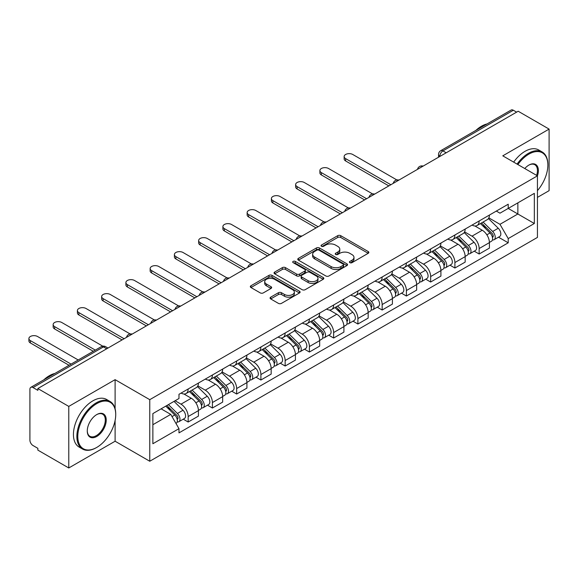 <?xml version="1.0" encoding="UTF-8"?>
<svg xmlns="http://www.w3.org/2000/svg" width="578" height="578" viewBox="0 0 578 578"><rect width="100%" height="100%" fill="white"/><g stroke="black" fill="none" stroke-linecap="round" stroke-linejoin="round"><path stroke-width="0.87" d="M349.863 262.658A1.51 0.874 0 0 0 352.002 262.658L368.208 253.301A2.16 1.243 0 0 0 368.843 252.42A2.16 1.243 0 0 0 368.208 251.538L340.745 235.679A2.16 1.243 0 0 0 337.697 235.679L321.484 245.043A1.51 0.874 0 0 0 321.043 245.657A1.51 0.874 0 0 0 321.484 246.271A1.51 0.874 0 0 0 323.622 246.271L325.717 245.065A6.907 3.988 0 0 1 335.486 245.065L337.769 246.387A6.907 3.988 0 0 1 339.792 249.205A6.907 3.988 0 0 1 337.769 252.022L335.674 253.236A1.51 0.874 0 0 0 335.233 253.85A1.51 0.874 0 0 0 335.674 254.465A1.51 0.874 0 0 0 337.812 254.465L339.907 253.258A6.907 3.988 0 0 1 349.676 253.258L351.959 254.58A6.907 3.988 0 0 1 353.982 257.398A6.907 3.988 0 0 1 351.959 260.216L349.863 261.429A1.51 0.874 0 0 0 349.423 262.044A1.51 0.874 0 0 0 349.863 262.658L349.863 261.429M270.714 297.171A2.16 1.243 0 0 0 270.078 298.053A2.16 1.243 0 0 0 270.714 298.934L278.415 303.378A2.16 1.243 0 0 0 281.472 303.378L299.476 292.988A2.16 1.243 0 0 0 300.105 292.107A2.16 1.243 0 0 0 299.476 291.225L272.007 275.366A2.16 1.243 0 0 0 268.958 275.366L250.953 285.763A2.16 1.243 0 0 0 250.325 286.645A2.16 1.243 0 0 0 250.953 287.526L260.259 292.894A2.16 1.243 0 0 0 263.315 292.894L271.017 288.451A2.16 1.243 0 0 0 271.653 287.569A2.16 1.243 0 0 0 271.017 286.688L266.4 284.022A5.773 3.331 0 0 1 264.71 281.667A5.773 3.331 0 0 1 268.279 278.589A5.773 3.331 0 0 1 274.564 279.311L292.649 289.744A5.773 3.331 0 0 1 294.339 292.107A5.773 3.331 0 0 1 290.77 295.185A5.773 3.331 0 0 1 284.484 294.462L281.472 292.721A2.16 1.243 0 0 0 278.415 292.721L270.714 297.171L270.714 298.934M149.76 399.673L115.101 379.659L68.775 406.406L37.845 388.546L518.17 111.236L549.1 129.096L502.781 155.836L537.439 175.849L149.76 399.673L149.76 461.244L537.439 237.414L537.439 175.849A13.41 7.745 -60 0 0 528.892 165.084L528.892 165.084A13.41 7.745 -60 0 0 524.781 168.538M325.869 275.981A2.16 1.243 0 0 0 328.925 275.981L346.923 265.591A2.16 1.243 0 0 0 347.559 264.71A2.16 1.243 0 0 0 346.923 263.828L319.461 247.969A2.16 1.243 0 0 0 316.412 247.969L298.407 258.366A2.16 1.243 0 0 0 297.771 259.247A2.16 1.243 0 0 0 298.407 260.129L325.869 275.981M293.747 262.983A1.51 0.874 0 0 1 295.279 263.2L295.279 261.408L323.203 277.527A2.16 1.243 0 0 1 323.832 278.408A2.16 1.243 0 0 1 323.203 279.29L305.198 289.679A2.16 1.243 0 0 1 302.142 289.679L274.68 273.827L282.382 269.413L282.382 267.614L274.68 272.065A2.16 1.243 0 0 0 274.051 272.946A2.16 1.243 0 0 0 274.68 273.827L274.68 272.065M282.382 269.413A2.16 1.243 0 0 1 285.438 269.413L285.438 267.614A2.16 1.243 0 0 0 282.382 267.614M285.438 267.614L296.572 274.044A2.16 1.243 0 0 0 299.628 274.044L304.736 271.096A2.16 1.243 0 0 0 305.372 270.215A2.16 1.243 0 0 0 304.736 269.334L293.14 262.636A1.51 0.874 0 0 1 292.699 262.022A1.51 0.874 0 0 1 293.631 261.213A1.51 0.874 0 0 1 295.279 261.408M68.775 406.406L68.775 467.97L37.845 450.11L37.845 448.318L33.025 445.537A4.4 2.536 -120 0 1 29.912 440.147L29.912 389.355A4.4 2.536 -120 0 1 30.822 387.339L101.244 346.684A4.4 2.536 60 0 1 103.44 346.901L33.025 387.556A4.4 2.536 -120 0 0 30.822 387.339M537.439 197.387L549.1 190.661L549.1 129.096M68.775 467.97L115.101 441.231L149.76 461.244M37.845 388.546L37.845 390.338L33.025 387.556M446.194 152.787L442.929 150.901A4.4 2.536 60 0 0 440.732 150.685L511.147 110.03A4.4 2.536 60 0 1 513.351 110.246L442.929 150.901A4.4 2.536 120 0 0 439.822 156.284L439.822 156.465M516.609 112.132L513.351 110.246M479.148 220.991A10.115 5.838 60 0 1 477.052 225.528L487.312 219.611A10.115 5.838 -120 0 0 489.407 215.067M464.589 231.879L472.002 236.156A10.115 5.838 60 0 1 479.148 248.547L489.407 242.623A10.115 5.838 -120 0 0 482.262 230.239L474.914 225.998M489.407 242.623L489.407 248.092L479.148 254.017L474.227 251.177M477.052 225.528A10.115 5.838 60 0 1 472.074 225.073M479.148 248.547L479.148 254.017M454.9 234.993A10.115 5.838 60 0 1 452.805 239.53L463.065 233.606A10.115 5.838 -120 0 0 465.16 229.069M449.98 265.179L454.9 268.019L465.16 262.094L465.16 256.625A10.115 5.838 -120 0 0 458.007 244.234L450.667 240M452.805 239.53A10.115 5.838 60 0 1 447.827 239.075M440.342 245.881L447.748 250.158A10.115 5.838 60 0 1 454.9 262.542L454.9 268.019M430.653 248.995A10.115 5.838 60 0 1 428.558 253.532L438.818 247.608A10.115 5.838 -120 0 0 440.913 243.071M425.733 279.181L430.653 282.021L440.913 276.096L440.913 270.62A10.115 5.838 -120 0 0 433.76 258.236L426.42 253.995M428.558 253.532A10.115 5.838 60 0 1 423.58 253.077M416.088 259.883L423.501 264.16A10.115 5.838 60 0 1 430.653 276.544L430.653 282.021M406.399 262.99A10.115 5.838 60 0 1 404.304 267.535L414.563 261.61A10.115 5.838 -120 0 0 416.659 257.073M401.486 293.176L406.399 296.023L416.659 290.098L416.659 284.622A10.115 5.838 -120 0 0 409.513 272.238L402.165 267.997M404.304 267.535A10.115 5.838 60 0 1 399.326 267.079M391.841 273.885L399.254 278.163A10.115 5.838 60 0 1 406.399 290.546L406.399 296.023M382.152 276.992A10.115 5.838 60 0 1 380.057 281.529L390.316 275.612A10.115 5.838 -120 0 0 392.411 271.068M377.232 307.178L382.152 310.018L392.411 304.093L392.411 298.624A10.115 5.838 -120 0 0 385.259 286.24L377.918 281.999M380.057 281.529A10.115 5.838 60 0 1 375.079 281.074M367.594 287.88L374.999 292.157A10.115 5.838 60 0 1 382.152 304.548L382.152 310.018M357.905 290.994A10.115 5.838 60 0 1 355.81 295.531L366.069 289.607A10.115 5.838 -120 0 0 368.164 285.07M352.985 321.18L357.905 324.02L368.164 318.095L368.164 312.626A10.115 5.838 -120 0 0 361.012 300.235L353.671 296.001M355.81 295.531A10.115 5.838 60 0 1 350.832 295.076M343.339 301.882L350.752 306.159A10.115 5.838 60 0 1 357.905 318.543L357.905 324.02M333.651 304.996A10.115 5.838 60 0 1 331.562 309.533L341.822 303.609A10.115 5.838 -120 0 0 343.91 299.072M328.738 335.182L333.651 338.022L343.91 332.097L343.91 326.621A10.115 5.838 -120 0 0 336.764 314.237L329.417 309.996M331.562 309.533A10.115 5.838 60 0 1 326.584 309.078M319.092 315.884L326.505 320.161A10.115 5.838 60 0 1 333.651 332.545L333.651 338.022M309.403 318.991A10.115 5.838 60 0 1 307.308 323.536L317.568 317.611A10.115 5.838 -120 0 0 319.663 313.074M304.483 349.177L309.403 352.024L319.663 346.099L319.663 340.623A10.115 5.838 -120 0 0 312.51 328.239L305.17 323.998M307.308 323.536A10.115 5.838 60 0 1 302.33 323.08M294.845 329.886L302.251 334.163A10.115 5.838 60 0 1 309.403 346.547L309.403 352.024M285.156 332.993A10.115 5.838 60 0 1 283.061 337.53L293.321 331.613A10.115 5.838 -120 0 0 295.416 327.069M280.236 363.179L285.156 366.019L295.416 360.094L295.416 354.625A10.115 5.838 -120 0 0 288.263 342.241L280.922 338M283.061 337.53A10.115 5.838 60 0 1 278.083 337.075M270.598 343.881L278.004 348.158A10.115 5.838 60 0 1 285.156 360.549L285.156 366.019M260.902 346.995A10.115 5.838 60 0 1 258.814 351.532L269.073 345.608A10.115 5.838 -120 0 0 271.161 341.071M255.989 377.181L260.902 380.021L271.161 374.096L271.161 368.627A10.115 5.838 -120 0 0 264.016 356.236L256.668 352.002M258.814 351.532A10.115 5.838 60 0 1 253.836 351.077M246.344 357.883L253.756 362.16A10.115 5.838 60 0 1 260.902 374.544L260.902 380.021M236.655 360.997A10.115 5.838 60 0 1 234.56 365.534L244.819 359.61A10.115 5.838 -120 0 0 246.914 355.073M231.735 391.183L236.655 394.023L246.914 388.098L246.914 382.622A10.115 5.838 -120 0 0 239.762 370.238L232.421 365.997M234.56 365.534A10.115 5.838 60 0 1 229.582 365.079M222.096 371.885L229.502 376.162A10.115 5.838 60 0 1 236.655 388.546L236.655 394.023M212.408 374.992A10.115 5.838 60 0 1 210.313 379.536L220.572 373.612A10.115 5.838 -120 0 0 222.667 369.075M207.488 405.178L212.408 408.025L222.667 402.1L222.667 396.624A10.115 5.838 -120 0 0 215.515 384.24L208.174 379.999M210.313 379.536A10.115 5.838 60 0 1 205.334 379.081M197.849 385.887L205.255 390.164A10.115 5.838 60 0 1 212.408 402.548L212.408 408.025M188.153 388.994A10.115 5.838 60 0 1 186.065 393.531L196.325 387.614A10.115 5.838 -120 0 0 198.413 383.07M183.24 419.18L188.161 422.019L198.42 416.102L198.42 410.626A10.115 5.838 -120 0 0 191.267 398.242L183.92 394.001M186.065 393.531A10.115 5.838 60 0 1 181.087 393.076M175.098 400.749L181.008 404.159A10.115 5.838 60 0 1 188.161 416.55L188.161 422.019M496.329 211.078L499.977 213.181L534.332 193.348L517.859 202.864L517.859 213.99L499.977 224.315L488.836 217.884M152.874 424.714L170.748 414.39L178.985 428.666L152.874 443.738L152.874 413.588L178.985 398.509L178.985 394.29L508.221 204.207L508.221 208.427L534.332 223.505L508.221 238.584L499.977 224.315M534.332 193.348L534.332 223.505M178.985 428.666L178.985 432.879L508.221 242.803L508.221 238.584M115.101 379.659L115.101 408.762M115.101 420.495L115.101 441.231M170.748 414.39L161.11 408.827M498.482 237.175L508.221 242.803M350.47 262.874L351.959 262.007A6.907 3.988 0 0 0 353.982 259.19L353.982 257.398M339.792 249.205L339.792 250.996A6.907 3.988 0 0 1 337.769 253.814L336.28 254.681M368.186 253.316L340.745 237.479A2.16 1.243 0 0 0 337.697 237.479L322.091 246.488M346.923 263.828L346.923 265.591L319.461 249.768A2.16 1.243 0 0 0 316.412 249.768L298.436 260.143M343.115 265.324A1.51 0.874 0 0 0 343.556 264.71A1.51 0.874 0 0 0 343.115 264.088L319.005 250.173A1.51 0.874 0 0 0 316.867 250.173L314.656 251.452A6.907 3.988 0 0 0 312.633 254.269A6.907 3.988 0 0 0 314.656 257.087L331.136 266.603A6.907 3.988 0 0 0 340.897 266.603L343.115 265.324L343.115 267.123A1.51 0.874 0 0 0 343.556 266.501L343.556 264.71M312.633 254.269L312.633 256.061A6.907 3.988 0 0 0 314.656 258.886L314.656 257.087M343.115 267.123L340.897 268.394A6.907 3.988 0 0 1 331.136 268.394L314.656 258.886M285.438 269.413L296.572 275.843A2.16 1.243 0 0 0 299.628 275.843L304.736 272.888A2.16 1.243 0 0 0 305.372 272.007L305.372 270.215M295.279 263.2L323.174 279.304M308.132 280.72A5.773 3.331 0 0 0 314.425 281.443A5.773 3.331 0 0 0 317.987 278.365A5.773 3.331 0 0 0 316.296 276.002L309.924 272.325A2.16 1.243 0 0 0 306.875 272.325L301.759 275.28A2.16 1.243 0 0 0 301.131 276.161A2.16 1.243 0 0 0 301.759 277.043L308.132 280.72L308.132 282.512A5.773 3.331 0 0 0 314.425 283.234A5.773 3.331 0 0 0 317.987 280.157L317.987 278.365M301.131 276.161L301.131 277.953A2.16 1.243 0 0 0 301.759 278.834L301.759 277.043M308.132 282.512L301.759 278.834M294.339 292.107L294.339 293.899A5.773 3.331 0 0 1 290.77 296.976A5.773 3.331 0 0 1 284.484 296.254L281.472 294.513A2.16 1.243 0 0 0 278.415 294.513L270.742 298.949M264.71 281.667L264.71 283.458A5.773 3.331 0 0 0 266.4 285.814L266.4 284.022M270.988 288.465L266.4 285.814M299.447 293.003L272.007 277.158A2.16 1.243 0 0 0 268.958 277.158L250.982 287.541M480.455 223.57L490.007 232.992A5.498 3.172 60 0 1 491.459 241.236L489.407 242.42M482.363 225.449L486.409 227.79M396.855 179.946L352.775 154.492A5.058 2.919 -0 0 0 347.262 153.856A5.058 2.919 -0 0 0 344.141 156.559A5.058 2.919 -0 0 0 345.622 158.618L390.858 184.736M481.517 222.956L491.972 233.281A2.637 1.524 60 0 1 492.673 237.233A2.637 1.524 60 0 1 492.434 237.327M483.1 222.046L492.651 231.467A5.498 3.172 60 0 1 494.103 239.704A5.498 3.172 60 0 1 492.442 239.884M488.446 218.563L498.243 228.238A5.498 3.172 60 0 1 499.695 236.474L494.103 239.704M388.835 185.899L345.622 160.951A5.058 2.919 180 0 1 344.141 158.892L344.141 156.559M456.208 237.572L465.76 246.994A5.498 3.172 60 0 1 467.205 255.23L465.16 256.415M458.108 239.451L462.162 241.785M372.608 193.941L328.521 168.494A5.058 2.919 -0 0 0 323.015 167.858A5.058 2.919 -0 0 0 319.894 170.553A5.058 2.919 -0 0 0 321.375 172.62L366.604 198.738M457.263 236.958L467.725 247.276A2.637 1.524 60 0 1 468.418 251.235A2.637 1.524 60 0 1 468.18 251.329M458.845 236.041L468.404 245.469A5.498 3.172 60 0 1 469.849 253.706A5.498 3.172 60 0 1 468.194 253.886M464.192 232.566L473.996 242.24A5.498 3.172 60 0 1 475.448 250.476L469.849 253.706M364.588 199.901L321.375 174.953A5.058 2.919 180 0 1 319.894 172.887L319.894 170.553M431.954 251.567L441.513 260.996A5.498 3.172 60 0 1 442.958 269.232L440.906 270.417M433.861 253.446L437.907 255.787M348.361 207.943L304.274 182.489A5.058 2.919 -0 0 0 298.761 181.86A5.058 2.919 -0 0 0 295.64 184.555A5.058 2.919 -0 0 0 297.121 186.622L342.357 212.733M433.016 250.96L443.478 261.278A2.637 1.524 60 0 1 444.171 265.23A2.637 1.524 60 0 1 443.933 265.331M434.598 250.043L444.15 259.471A5.498 3.172 60 0 1 445.602 267.708A5.498 3.172 60 0 1 443.94 267.881M439.945 246.568L449.749 256.235A5.498 3.172 60 0 1 451.194 264.478L445.602 267.708M340.334 213.903L297.121 188.955A5.058 2.919 180 0 1 295.64 186.889L295.64 184.555M537.439 190.639A26.819 15.483 120 0 0 547.857 165.084A26.819 15.483 120 0 0 528.892 154.131A26.819 15.483 120 0 0 517.881 164.557M517.079 164.094A27.477 15.866 -60 0 1 528.429 153.322A27.477 15.866 -60 0 1 542.164 151.963A27.477 15.866 -60 0 1 547.857 164.542A27.477 15.866 -60 0 1 547.857 164.817M536.622 175.372A12.752 7.362 120 0 0 534.802 164.716A12.752 7.362 120 0 0 528.653 165.221M475.925 130.361A27.477 15.866 -60 0 1 481.481 126.221A27.477 15.866 -60 0 1 487.037 123.952M513.661 162.122A27.477 15.866 -60 0 1 525.005 151.349A27.477 15.866 -60 0 1 538.747 149.991L542.164 151.963M96.288 447.69L96.757 447.423A26.819 15.483 120 0 0 115.723 414.57A26.819 15.483 120 0 0 96.757 403.625A26.819 15.483 120 0 0 77.792 436.469A26.819 15.483 120 0 0 96.757 447.423L96.288 447.69A27.477 15.866 -60 0 1 82.553 449.048A27.477 15.866 -60 0 1 78.341 427.034A27.477 15.866 -60 0 1 96.288 402.815A27.477 15.866 -60 0 1 110.03 401.457A27.477 15.866 -60 0 1 115.723 414.036A27.477 15.866 -60 0 1 115.716 414.303M96.757 414.57L96.757 414.57A13.41 7.745 -60 0 1 106.236 420.047A13.41 7.745 -60 0 1 96.757 436.469A13.41 7.745 -60 0 1 87.271 430.993A13.41 7.745 -60 0 1 96.757 414.57L96.757 414.57M87.278 430.718A12.752 7.362 120 0 0 89.915 436.296A12.752 7.362 120 0 0 96.288 435.66A12.752 7.362 120 0 0 104.618 424.425A12.752 7.362 120 0 0 102.667 414.209A12.752 7.362 120 0 0 96.519 414.715M43.791 379.854A27.477 15.866 -60 0 1 49.347 375.714A27.477 15.866 -60 0 1 54.896 373.446M82.553 449.048L79.128 447.076A27.477 15.866 -60 0 1 74.916 425.054A27.477 15.866 -60 0 1 92.87 400.843A27.477 15.866 -60 0 1 106.612 399.477L110.03 401.457M407.707 265.569L417.258 274.991A5.498 3.172 60 0 1 418.71 283.234L416.659 284.419M409.614 267.448L413.66 269.789M324.106 221.945L280.027 196.491A5.058 2.919 -0 0 0 274.514 195.863A5.058 2.919 -0 0 0 271.393 198.557A5.058 2.919 -0 0 0 272.874 200.624L318.11 226.735M408.769 264.955L419.231 275.28A2.637 1.524 60 0 1 419.924 279.232A2.637 1.524 60 0 1 419.686 279.326M410.351 264.045L419.903 273.466A5.498 3.172 60 0 1 421.355 281.71A5.498 3.172 60 0 1 419.693 281.883M415.698 260.57L425.495 270.237A5.498 3.172 60 0 1 426.947 278.48L421.355 281.71M316.087 227.905L272.874 202.95A5.058 2.919 180 0 1 271.393 200.891L271.393 198.557M383.46 279.571L393.011 288.993A5.498 3.172 60 0 1 394.463 297.236L392.411 298.421M385.36 281.45L389.413 283.791M299.859 235.947L255.772 210.493A5.058 2.919 -0 0 0 250.267 209.857A5.058 2.919 -0 0 0 247.146 212.56A5.058 2.919 -0 0 0 248.627 214.619L293.862 240.737M384.515 278.957L394.976 289.282A2.637 1.524 60 0 1 395.677 293.234A2.637 1.524 60 0 1 395.431 293.328M386.097 278.047L395.655 287.468A5.498 3.172 60 0 1 397.1 295.705A5.498 3.172 60 0 1 395.446 295.885M391.443 274.564L401.248 284.239A5.498 3.172 60 0 1 402.7 292.475L397.1 295.705M291.839 241.9L248.627 216.952A5.058 2.919 180 0 1 247.146 214.893L247.146 212.56M359.205 293.573L368.764 302.995A5.498 3.172 60 0 1 370.209 311.231L368.157 312.416M361.113 295.452L365.166 297.786M275.612 249.942L231.525 224.495A5.058 2.919 -0 0 0 226.02 223.859A5.058 2.919 -0 0 0 222.898 226.554A5.058 2.919 -0 0 0 224.372 228.621L269.608 254.739M360.267 292.959L370.729 303.277A2.637 1.524 60 0 1 371.423 307.236A2.637 1.524 60 0 1 371.184 307.33M361.85 292.042L371.401 301.47A5.498 3.172 60 0 1 372.853 309.707A5.498 3.172 60 0 1 371.192 309.887M367.196 288.567L377 298.241A5.498 3.172 60 0 1 378.453 306.477L372.853 309.707M267.592 255.902L224.372 230.954A5.058 2.919 180 0 1 222.898 228.888L222.898 226.554M334.958 307.568L344.51 316.997A5.498 3.172 60 0 1 345.962 325.233L343.91 326.418M336.866 309.447L340.912 311.788M251.358 263.944L207.278 238.49A5.058 2.919 -0 0 0 201.765 237.861A5.058 2.919 -0 0 0 198.644 240.556A5.058 2.919 -0 0 0 200.125 242.623L245.361 268.734M336.02 306.961L346.482 317.279A2.637 1.524 60 0 1 347.176 321.231A2.637 1.524 60 0 1 346.937 321.332M337.603 306.044L347.154 315.472A5.498 3.172 60 0 1 348.606 323.709A5.498 3.172 60 0 1 346.945 323.882M342.949 302.569L352.753 312.236A5.498 3.172 60 0 1 354.198 320.479L348.606 323.709M243.338 269.904L200.125 244.956A5.058 2.919 180 0 1 198.644 242.89L198.644 240.556M310.711 321.57L320.263 330.992A5.498 3.172 60 0 1 321.715 339.235L319.663 340.42M312.611 323.449L316.665 325.79M227.111 277.946L183.031 252.492A5.058 2.919 -0 0 0 177.518 251.864A5.058 2.919 -0 0 0 174.397 254.558A5.058 2.919 -0 0 0 175.878 256.625L221.114 282.736M311.766 320.956L322.228 331.281A2.637 1.524 60 0 1 322.929 335.233A2.637 1.524 60 0 1 322.683 335.327M313.348 320.046L322.907 329.467A5.498 3.172 60 0 1 324.352 337.711A5.498 3.172 60 0 1 322.697 337.884M318.695 316.571L328.499 326.238A5.498 3.172 60 0 1 329.951 334.481L324.352 337.711M219.091 283.906L175.878 258.951A5.058 2.919 180 0 1 174.397 256.892L174.397 254.558M286.457 335.572L296.015 344.994A5.498 3.172 60 0 1 297.46 353.237L295.409 354.422M288.364 337.451L292.417 339.792M202.864 291.948L158.777 266.494A5.058 2.919 -0 0 0 153.271 265.858A5.058 2.919 -0 0 0 150.15 268.56A5.058 2.919 -0 0 0 151.631 270.62L196.86 296.738M287.519 334.958L297.981 345.283A2.637 1.524 60 0 1 298.674 349.235A2.637 1.524 60 0 1 298.436 349.329M289.101 334.048L298.653 343.469A5.498 3.172 60 0 1 300.105 351.706A5.498 3.172 60 0 1 298.443 351.886M294.448 330.565L304.252 340.24A5.498 3.172 60 0 1 305.704 348.476L300.105 351.706M194.844 297.901L151.631 272.953A5.058 2.919 180 0 1 150.15 270.894L150.15 268.56M262.21 349.574L271.761 358.996A5.498 3.172 60 0 1 273.213 367.232L271.161 368.417M264.117 351.453L268.163 353.787M178.616 305.943L134.529 280.496A5.058 2.919 -0 0 0 129.017 279.86A5.058 2.919 -0 0 0 125.896 282.555A5.058 2.919 -0 0 0 127.377 284.622L172.612 310.74M263.272 348.96L273.734 359.278A2.637 1.524 60 0 1 274.427 363.237A2.637 1.524 60 0 1 274.189 363.331M264.854 348.043L274.406 357.471A5.498 3.172 60 0 1 275.858 365.708A5.498 3.172 60 0 1 274.196 365.888M270.201 344.567L280.005 354.242A5.498 3.172 60 0 1 281.45 362.478L275.858 365.708M170.589 311.903L127.377 286.955A5.058 2.919 180 0 1 125.896 284.889L125.896 282.555M237.963 363.569L247.514 372.998A5.498 3.172 60 0 1 248.966 381.234L246.914 382.419M239.863 365.448L243.916 367.789M154.362 319.945L110.282 294.491A5.058 2.919 -0 0 0 104.77 293.862A5.058 2.919 -0 0 0 101.649 296.557A5.058 2.919 -0 0 0 103.13 298.624L148.365 324.735M239.017 362.962L249.479 373.28A2.637 1.524 60 0 1 250.18 377.232A2.637 1.524 60 0 1 249.934 377.333M240.607 362.045L250.158 371.473A5.498 3.172 60 0 1 251.603 379.71A5.498 3.172 60 0 1 249.949 379.883M245.946 358.57L255.751 368.237A5.498 3.172 60 0 1 257.203 376.48L251.603 379.71M146.342 325.905L103.13 300.957A5.058 2.919 180 0 1 101.649 298.891L101.649 296.557M213.708 377.571L223.267 386.993A5.498 3.172 60 0 1 224.712 395.236L222.667 396.421M215.616 379.45L219.669 381.791M130.115 333.947L86.028 308.493A5.058 2.919 -0 0 0 80.523 307.864A5.058 2.919 -0 0 0 77.401 310.559A5.058 2.919 -0 0 0 78.883 312.626L124.111 338.737M214.77 376.957L225.232 387.282A2.637 1.524 60 0 1 225.926 391.234A2.637 1.524 60 0 1 225.687 391.328M216.353 376.047L225.904 385.468A5.498 3.172 60 0 1 227.356 393.712A5.498 3.172 60 0 1 225.695 393.885M221.699 372.572L231.503 382.239A5.498 3.172 60 0 1 232.956 390.482L227.356 393.712M122.095 339.907L78.883 314.952A5.058 2.919 180 0 1 77.401 312.893L77.401 310.559M189.461 391.573L199.013 400.995A5.498 3.172 60 0 1 200.465 409.238L198.413 410.423M191.369 393.452L195.415 395.793M102.754 346.15L61.781 322.495A5.058 2.919 -0 0 0 56.268 321.859A5.058 2.919 -0 0 0 53.147 324.561A5.058 2.919 -0 0 0 54.628 326.621L95.312 350.109M190.523 390.959L200.985 401.284A2.637 1.524 60 0 1 201.679 405.236A2.637 1.524 60 0 1 201.44 405.33M192.106 390.049L201.657 399.47A5.498 3.172 60 0 1 203.109 407.714A5.498 3.172 60 0 1 201.447 407.887M197.452 386.566L207.256 396.241A5.498 3.172 60 0 1 208.701 404.477L203.109 407.714M93.289 351.279L54.628 328.954A5.058 2.919 180 0 1 53.147 326.895L53.147 324.561M165.778 406.132L174.766 414.997A5.498 3.172 60 0 1 176.218 423.233L175.943 423.392M167.121 407.454L171.167 409.788M78.211 359.978L37.534 336.497A5.058 2.919 -0 0 0 32.021 335.861A5.058 2.919 -0 0 0 28.9 338.556A5.058 2.919 -0 0 0 30.381 340.623L71.065 364.111M166.84 405.518L176.731 415.279A2.637 1.524 60 0 1 177.432 419.238A2.637 1.524 60 0 1 177.186 419.332M168.422 404.607L177.41 413.472A5.498 3.172 60 0 1 178.855 421.709A5.498 3.172 60 0 1 177.2 421.889M174.021 401.378L183.002 410.243A5.498 3.172 60 0 1 184.454 418.479L178.855 421.709M69.042 365.274L30.381 342.956A5.058 2.919 180 0 1 28.9 340.89L28.9 338.556M439.981 156.378L439.822 156.284A4.4 2.536 0 0 1 438.536 154.492L438.536 157.209M212.408 402.548L222.667 396.624M236.655 388.546L246.914 382.622M260.902 374.544L271.161 368.627M285.156 360.549L295.416 354.625M309.403 346.547L319.663 340.623M333.651 332.545L343.91 326.621M357.905 318.543L368.164 312.626M382.152 304.548L392.411 298.624M406.399 290.546L416.659 284.622M430.653 276.544L440.913 270.62M454.9 262.542L465.16 256.625M188.161 416.55L198.42 410.626M181.008 404.159L191.267 398.242M205.255 390.164L215.515 384.24M229.502 376.162L239.762 370.238M253.756 362.16L264.016 356.236M278.004 348.158L288.263 342.241M302.251 334.163L312.51 328.239M326.505 320.161L336.764 314.237M350.752 306.159L361.012 300.235M374.999 292.157L385.259 286.24M399.254 278.163L409.513 272.238M423.501 264.16L433.76 258.236M447.748 250.158L458.007 244.234M472.002 236.156L482.262 230.239M422.764 166.312A4.4 2.536 120 0 0 420.82 167.439M398.509 180.314A4.4 2.536 120 0 0 396.573 181.434M374.262 194.316A4.4 2.536 120 0 0 372.319 195.436M350.015 208.318A4.4 2.536 120 0 0 348.072 209.438M325.761 222.313A4.4 2.536 120 0 0 323.825 223.44M301.514 236.315A4.4 2.536 120 0 0 299.57 237.435M277.267 250.317A4.4 2.536 120 0 0 275.323 251.437M253.012 264.319A4.4 2.536 120 0 0 251.076 265.439M228.765 278.314A4.4 2.536 120 0 0 226.822 279.441M204.518 292.316A4.4 2.536 120 0 0 202.575 293.436M180.271 306.318A4.4 2.536 120 0 0 178.327 307.438M156.017 320.32A4.4 2.536 120 0 0 154.08 321.44M131.77 334.315A4.4 2.536 120 0 0 129.826 335.442M106.706 348.787L103.44 346.901A4.4 2.536 120 0 1 105.637 346.684A4.4 4.4 0 0 0 101.244 346.684M351.959 262.007L351.959 260.216M335.674 254.465L335.674 253.236M337.769 253.814L337.769 252.022M321.484 246.271L321.484 245.043M337.697 237.479L337.697 235.679M340.745 237.479L340.745 235.679M368.208 253.301L368.208 251.538M298.407 260.129L298.407 258.366M316.412 249.768L316.412 247.969M319.461 249.768L319.461 247.969M331.136 268.394L331.136 266.603M340.897 268.394L340.897 266.603M296.572 275.843L296.572 274.044M299.628 275.843L299.628 274.044M304.736 272.888L304.736 271.096M323.203 279.29L323.203 277.527M278.415 294.513L278.415 292.721M281.472 294.513L281.472 292.721M284.484 296.254L284.484 294.462M271.017 288.451L271.017 286.688M250.953 287.526L250.953 285.763M268.958 277.158L268.958 275.366M272.007 277.158L272.007 275.366M299.476 292.988L299.476 291.225M490.007 232.992L486.849 234.812M493.215 236.026L492.225 236.597M498.243 228.238L492.651 231.467M345.622 160.951L345.622 158.618M465.76 246.994L462.602 248.815M468.968 250.028L467.978 250.599M473.996 242.24L468.404 245.469M321.375 174.953L321.375 172.62M441.513 260.996L438.355 262.817M444.72 264.023L443.731 264.594M449.749 256.235L444.15 259.471M297.121 188.955L297.121 186.622M417.258 274.991L414.101 276.819M420.466 278.025L419.476 278.596M425.495 270.237L419.903 273.466M272.874 202.95L272.874 200.624M393.011 288.993L389.854 290.813M396.219 292.027L395.229 292.598M401.248 284.239L395.655 287.468M248.627 216.952L248.627 214.619M368.764 302.995L365.607 304.816M371.972 306.029L370.982 306.6M377 298.241L371.401 301.47M224.372 230.954L224.372 228.621M344.51 316.997L341.352 318.818M347.725 320.024L346.728 320.595M352.753 312.236L347.154 315.472M200.125 244.956L200.125 242.623M320.263 330.992L317.105 332.82M323.47 334.026L322.481 334.597M328.499 326.238L322.907 329.467M175.878 258.951L175.878 256.625M296.015 344.994L292.858 346.814M299.223 348.028L298.234 348.599M304.252 340.24L298.653 343.469M151.631 272.953L151.631 270.62M271.761 358.996L268.604 360.817M274.976 362.03L273.979 362.601M280.005 354.242L274.406 357.471M127.377 286.955L127.377 284.622M247.514 372.998L244.357 374.819M250.722 376.025L249.732 376.596M255.751 368.237L250.158 371.473M103.13 300.957L103.13 298.624M223.267 386.993L220.11 388.821M226.475 390.027L225.485 390.598M231.503 382.239L225.904 385.468M78.883 314.952L78.883 312.626M199.013 400.995L195.855 402.815M202.228 404.029L201.238 404.6M207.256 396.241L201.657 399.47M54.628 328.954L54.628 326.621M174.766 414.997L172.013 416.586M177.973 418.031L176.984 418.602M183.002 410.243L177.41 413.472M30.381 342.956L30.381 340.623M423.132 166.103A4.4 4.4 0 0 0 417.497 169.354M398.885 180.098A4.4 4.4 0 0 0 393.242 183.356M374.638 194.1A4.4 4.4 0 0 0 368.995 197.358M350.384 208.102A4.4 4.4 0 0 0 344.748 211.36M326.137 222.104A4.4 4.4 0 0 0 320.494 225.355M301.889 236.099A4.4 4.4 0 0 0 296.247 239.357M277.635 250.101A4.4 4.4 0 0 0 272 253.359M253.388 264.103A4.4 4.4 0 0 0 247.745 267.361M229.141 278.105A4.4 4.4 0 0 0 223.498 281.356M204.894 292.1A4.4 4.4 0 0 0 199.251 295.358M180.639 306.102A4.4 4.4 0 0 0 174.997 309.36M156.392 320.104A4.4 4.4 0 0 0 150.75 323.362M132.145 334.106A4.4 4.4 0 0 0 126.503 337.357M107.992 348.043L105.637 346.684M440.732 150.685A4.4 4.4 0 0 0 438.536 154.492M547.857 165.084L547.857 164.542M115.723 414.57L115.723 414.036"/></g></svg>
